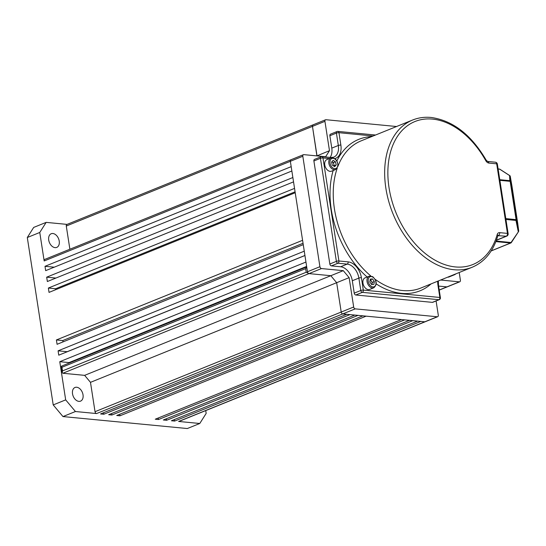 <?xml version="1.0" encoding="UTF-8"?>
<svg xmlns="http://www.w3.org/2000/svg" width="546" height="546" viewBox="0 0 546 546"><rect width="100%" height="100%" fill="white"/><g stroke="black" fill="none" stroke-linecap="round" stroke-linejoin="round"><path stroke-width="0.82" d="M313.889 160.961L329.839 264.011L336.384 261.363L320.434 158.313L313.889 160.961A1.815 1.222 -112 0 1 314.496 159.405L321.041 156.757A1.815 1.222 68 0 0 320.434 158.313A1.815 0.444 171.2 0 1 322.973 157.93L338.923 260.988L348.13 261.868A15.431 10.367 -112 0 1 361.397 277.709L363.315 290.103L439.858 297.468L437.94 285.08A15.431 10.367 -112 0 1 437.721 281.204M432.336 302.361L438.882 299.713A1.815 1.222 68 0 0 439.291 299.658L432.746 302.307A1.815 1.222 -112 0 1 432.336 302.361L355.794 294.997A1.815 1.222 -112 0 1 354.231 293.134L360.776 290.486L358.858 278.091L352.313 280.74A13.616 9.146 68 0 0 340.608 266.762L331.402 265.875A1.815 1.222 -112 0 1 329.839 264.011M448.314 277.129L454.545 274.604A1.815 1.222 68 0 0 454.954 274.549L448.723 277.075A1.815 1.222 -112 0 1 448.314 277.129L447.884 277.088M352.313 280.74L354.231 293.134M330.139 157.425A13.616 9.146 68 0 0 331.784 148.123L338.329 145.475L336.411 133.081L329.866 135.729L331.784 148.123M329.866 135.729A1.815 1.222 -112 0 1 330.473 134.173L337.019 131.525A1.815 1.222 68 0 0 336.411 133.081A1.815 0.444 171.2 0 1 338.95 132.698L340.868 145.093A15.431 10.367 -112 0 1 334.841 158.613M333.743 166.073A2.839 1.904 68 0 0 333.886 165.534A2.839 1.904 68 0 0 333.811 164.155L334.2 165.725L333.838 166.134M324.754 162.701A6.238 4.191 -112 0 1 326.87 159.603L330.965 157.951A6.238 4.191 -112 0 0 328.849 161.05A6.238 4.191 -112 0 0 330.712 167.526A6.238 4.191 -112 0 0 335.647 169.519L331.558 171.171A6.238 4.191 -112 0 1 326.624 169.185A6.238 4.191 -112 0 1 324.754 162.701M333.811 164.155A2.839 1.904 68 0 0 332.248 161.882L333.415 162.585L333.811 164.155M331.893 161.705A2.839 1.904 -112 0 1 332.248 161.882L331.913 161.677M332.337 165.226L331.552 162.087L333.101 160.353L335.442 161.766L336.227 164.906L334.671 166.639L332.337 165.226M333.415 162.585L335.442 161.766M334.2 165.725L336.227 164.906M371.826 284.548A2.839 1.904 68 0 0 372.079 283.79A2.839 1.904 68 0 0 371.403 281.074A2.839 1.904 68 0 0 370.441 280.139A2.839 1.904 68 0 0 370.14 279.982M366.557 289.005A6.238 4.191 -112 0 1 362.94 283.046A6.238 4.191 -112 0 1 365.062 277.859L369.151 276.201A6.238 4.191 -112 0 0 367.028 281.395A6.238 4.191 -112 0 0 370.652 287.346A6.238 4.191 -112 0 0 373.839 287.769L369.744 289.428A6.238 4.191 -112 0 1 366.557 289.005M370.174 279.784L372.304 282.384L371.962 284.534M373.88 284.377L371.635 284.562L369.833 281.941L370.277 279.122L372.522 278.938L374.324 281.565L373.88 284.377M370.495 279.757L372.522 278.938M372.304 282.384L374.324 281.565M496.089 241.039L511.349 242.554L518.523 231.62A1.133 1.133 0 0 0 518.7 230.849A1.133 0.723 172.6 0 0 518.693 230.808L510.264 176.372A1.133 1.072 177.3 0 0 509.582 175.559A1.133 0.519 -57.1 0 1 509.759 175.6A1.133 0.519 -57.1 0 1 509.862 175.716M500.02 169.39A1.133 0.519 122.9 0 0 499.911 169.24A1.133 0.519 122.9 0 0 499.727 169.199L498.129 169.042M499.781 179.695L509.814 180.658A1.133 1.072 -2.7 0 1 510.503 181.463L516.42 219.697A1.133 0.764 168.4 0 1 515.97 220.427L505.937 219.465M505.801 218.577L516.42 219.697L518.693 230.808A1.133 0.764 168.4 0 1 518.243 231.538L515.97 220.427A1.133 0.792 95.5 0 0 516.079 219.567L510.162 181.333L499.883 180.344M511.984 186.247A1.133 1.133 0 0 0 511.984 186.227L517.676 223.021A1.133 0.723 -7.4 0 1 517.683 223.061A1.133 0.723 -7.4 0 1 517.69 223.102M518.523 231.62L511.07 242.479A1.133 0.792 95.5 0 1 510.571 243.018L495.87 241.605M396.553 126.515L325.955 119.717A1.815 1.222 68 0 0 325.546 119.779A1.815 1.222 68 0 0 324.931 121.335L329.477 150.682L325.641 156.743L303.842 154.641A1.815 1.222 68 0 0 303.433 154.695A1.815 1.222 68 0 0 302.818 156.258L319.915 266.701A1.815 1.222 68 0 0 321.478 268.564L343.277 270.659L349.133 277.648L353.672 307.002A1.815 1.222 68 0 0 355.234 308.865L437.264 316.762A1.815 1.222 68 0 0 437.68 316.7A1.815 1.222 68 0 0 438.288 315.144L436.09 300.948M440.615 280.03L459.384 281.838A1.815 1.222 68 0 0 459.793 281.777A1.815 1.222 68 0 0 460.401 280.221L459.206 272.502M174.413 419.546L174.652 421.068L420.829 321.423L424.802 321.806A1.815 1.222 68 0 0 425.211 321.744A1.815 1.222 -112 0 1 424.802 321.806L342.772 313.909A1.815 1.222 -112 0 1 341.209 312.046L336.664 282.698L349.133 277.648M62.831 373.259L62.21 372.549L62.517 370.891L306.204 272.249L309.016 273.607L62.831 373.259L84.63 375.355L330.815 275.71L309.016 273.607L330.815 275.71L336.664 282.698L330.815 275.71L343.277 270.659M321.478 268.564L309.016 273.607A1.815 1.222 -112 0 1 307.453 271.744L290.356 161.302A1.815 1.222 -112 0 1 290.963 159.746A1.815 1.222 68 0 0 290.356 161.302L291.182 166.653L45.004 266.305L54.225 267.192M316.653 155.876L317.014 155.733L312.469 126.379L316.905 155.897L329.477 150.682M439.209 290.001L446.915 286.882L438.602 286.084L446.915 286.882A1.815 1.222 68 0 0 447.324 286.827A1.815 1.222 -112 0 1 446.915 286.882L459.384 281.838M324.931 121.335L312.469 126.379A1.815 1.222 -112 0 1 313.076 124.822A1.815 1.222 68 0 0 312.469 126.379L66.284 226.03L69.881 249.235M205.733 410.592L206.17 413.397L199.775 423.491L187.312 428.535L62.974 416.571L53.215 404.92L27.3 237.517L33.688 227.423L46.157 222.379L67.09 224.392M45.004 266.305L45.673 270.652L291.857 171L292.868 177.525L46.683 277.17L47.359 281.518L293.536 181.873L294.547 188.39L48.369 288.042L49.038 292.39L295.222 192.738L302.586 240.308L56.402 339.953L57.077 344.301L303.255 244.656L304.265 251.174L58.088 350.825L58.763 355.173L304.941 255.528L305.951 262.046L59.767 361.698L69.021 362.585L306.627 266.407M166.339 418.768L166.578 420.297L412.756 320.645L417.601 321.109L171.417 420.761L174.652 421.068M313.493 124.768A1.815 1.222 68 0 0 313.076 124.822L325.546 119.779M291.38 159.685A1.815 1.222 68 0 0 290.963 159.746L303.433 154.695M84.63 375.355L90.486 382.343L336.664 282.698L341.209 312.046A1.815 1.222 68 0 0 342.772 313.909L346.744 314.291L100.566 413.943L103.795 414.25L349.972 314.605L354.818 315.069L108.64 414.721L111.869 415.028L358.046 315.376L362.892 315.847L116.714 415.492L119.943 415.806L366.12 316.154L401.453 319.553L155.269 419.205L158.504 419.519L404.682 319.867L409.527 320.331L163.343 419.983L166.578 420.297M355.234 308.865L96.587 413.561L75.437 411.52L65.677 399.877L59.767 361.698M62.974 416.571L75.437 411.52M199.775 423.491L178.624 421.451L437.264 316.762M158.265 417.997L158.504 419.519M119.704 414.284L119.943 415.806M111.63 413.506L111.869 415.028M103.556 412.728L103.795 414.25M90.486 382.343L95.031 411.698L353.672 307.002M302.818 156.258L44.171 260.954L39.762 232.473L46.157 222.379M27.3 237.517L39.762 232.473M53.215 404.92L65.677 399.877M58.088 350.825L67.192 351.699L304.934 255.467M56.402 339.953L62.701 340.561L303.044 243.277M48.369 288.042L55.651 288.745L295.079 191.823M46.683 277.17L55.91 278.057M306.204 272.249L305.644 268.639L306.729 267.076M306.702 266.898L61.391 366.195L62.21 372.549M61.732 366.168L62.517 370.891M66.284 226.03A1.815 1.222 -112 0 1 66.899 224.467L313.076 124.822M44.171 260.954A1.815 1.222 -112 0 1 44.786 259.391L290.963 159.746M96.587 413.561A1.815 1.222 -112 0 1 95.031 411.698M437.68 316.7L179.033 421.396A1.815 1.222 -112 0 1 178.624 421.451M55.562 289.749A93.216 62.613 -112 0 1 55.651 288.745M63.165 341.844A93.216 62.613 -112 0 1 62.701 340.561M69.021 362.585L69.096 363.076M78.87 401.371A7.371 4.955 68 0 0 80.542 401.139A7.371 4.955 68 0 0 82.767 393.618A7.371 4.955 68 0 0 76.679 387.237A7.371 4.955 68 0 0 75.007 387.469A7.371 4.955 68 0 0 72.782 394.99A7.371 4.955 68 0 0 78.87 401.371M55.071 247.638A7.371 4.955 68 0 0 56.743 247.406A7.371 4.955 68 0 0 58.968 239.885A7.371 4.955 68 0 0 52.88 233.511A7.371 4.955 68 0 0 51.208 233.736A7.371 4.955 68 0 0 48.983 241.264A7.371 4.955 68 0 0 55.071 247.638M431.101 283.879A81.688 54.873 -112 0 1 401.515 293.352A81.688 54.873 -112 0 1 376.242 283.934M367.137 277.02A81.688 54.873 -112 0 1 333.169 170.516M336.882 160.899A81.688 54.873 -112 0 1 371.505 136.65M375.177 279.34A79.416 53.344 68 0 0 402.736 290.547A79.416 53.344 68 0 0 420.754 288.07L472.174 267.253A79.416 53.344 -112 0 1 454.156 269.738A79.416 53.344 -112 0 1 388.636 201.037A79.416 53.344 -112 0 1 412.578 120.031L361.165 140.841A79.416 53.344 68 0 0 338.008 166.093M337.223 168.209A79.416 53.344 68 0 0 370.864 275.989M412.578 120.031C418.386 117.697 424.576 116.837 431.149 117.465C452.934 120.557 471.273 134.787 486.179 160.149L485.763 160.626A77.15 51.822 68 0 0 432.493 119.096A77.15 51.822 68 0 0 389.032 187.728A77.15 51.822 68 0 0 455.378 266.933A77.15 51.822 68 0 0 497.201 234.548A2.266 1.276 16 0 1 497.829 235.804L497.925 235.517M373.143 135.995L338.95 132.698A1.815 1.269 -84.5 0 0 337.872 131.402L375.532 135.026M329.456 158.558L322.973 157.93A1.815 1.269 -84.5 0 0 321.894 156.634L331.101 157.514A1.815 1.269 -84.5 0 1 331.64 157.753M340.608 266.762L347.147 264.114L337.947 263.227L331.402 265.875M437.94 285.08A1.815 0.444 171.2 0 1 438.486 285.305L440.404 297.7A1.815 0.444 171.2 0 0 439.858 297.468A1.815 1.269 -84.5 0 1 438.882 299.713L362.339 292.349L355.794 294.997M497.201 234.548A4.539 3.051 68 0 1 499.665 232.644L507.452 233.395L496.683 163.82L488.895 163.07A4.539 3.051 68 0 1 485.763 160.626M496.41 240.172L506.231 236.2L497.87 235.681M361.397 277.709A1.815 0.444 -8.8 0 0 358.858 278.091A13.616 9.146 68 0 0 347.147 264.114A1.815 1.269 -84.5 0 0 348.13 261.868M331.101 157.514L333.749 157.159A13.616 9.146 68 0 0 338.329 145.475A1.815 0.444 171.2 0 1 340.868 145.093M486.179 160.149L487.551 161.445A2.266 1.583 95.5 0 1 488.895 163.07M495.345 162.196A2.266 1.583 95.5 0 1 496.683 163.82A2.266 0.553 171.2 0 1 497.365 164.107A2.266 2.266 0 0 0 495.345 162.196L487.551 161.445M499.665 232.644A2.266 1.583 95.5 0 1 498.443 235.449A2.266 1.522 68 0 0 497.959 235.503M507.452 233.395A2.266 1.583 95.5 0 1 506.231 236.2A2.266 1.522 -112 0 0 506.743 236.125A2.266 2.266 0 0 0 508.135 233.674A2.266 0.553 171.2 0 0 507.452 233.395M337.435 131.463A1.815 1.222 68 0 0 337.019 131.525A1.815 1.815 0 0 1 337.872 131.402M362.339 292.349A1.815 1.269 -84.5 0 0 363.315 290.103A1.815 0.444 -8.8 0 0 360.776 290.486A1.815 1.222 68 0 0 362.339 292.349M321.451 156.702A1.815 1.222 68 0 0 321.041 156.757A1.815 1.815 0 0 1 321.894 156.634M336.384 261.363A1.815 1.222 68 0 0 337.947 263.227A1.815 1.269 95.5 0 0 338.923 260.988A1.815 0.444 171.2 0 0 336.384 261.363M337.735 165.813A5.392 3.617 68 0 0 334.616 158.866A5.392 3.617 68 0 0 330.037 161.179A5.392 3.617 68 0 0 333.156 168.127A5.392 3.617 68 0 0 337.735 165.813M372.809 277.122A5.392 3.617 68 0 0 368.229 279.436A5.392 3.617 68 0 0 371.348 286.377A5.392 3.617 68 0 0 375.928 284.07A5.392 3.617 68 0 0 372.809 277.122M511.984 186.227L510.264 176.358L510.503 181.463L510.162 181.333A1.133 0.792 95.5 0 0 509.814 180.658L509.582 175.559L499.727 169.199A1.133 0.792 95.5 0 0 499.406 169.062A1.133 0.792 95.5 0 0 499.126 169.103M491.209 250.86L510.571 243.018A1.133 0.764 -112 0 0 510.824 242.984A1.133 1.133 0 0 0 511.349 242.554M307.453 271.744L319.915 266.701M305.644 268.639L61.957 367.281M472.174 267.253C484.664 261.909 493.215 251.419 497.829 235.804M497.365 164.107L508.135 233.674M496.355 240.336L506.743 236.125M454.954 274.549L455.862 273.86M438.486 285.305L438.356 280.944M439.291 299.658A1.815 1.815 0 0 0 440.404 297.7M335.647 169.519L337.994 166.182C337.769 160.442 335.428 157.698 330.965 157.951M373.839 287.769C377.334 284.527 376.945 280.815 372.665 276.631L369.151 276.201M510.264 176.358A1.133 1.133 0 0 0 509.759 175.6L499.911 169.24A1.133 1.133 0 0 0 499.406 169.062L498.116 168.939M518.7 230.849L517.683 223.061A1.133 1.133 0 0 0 517.683 223.034M491.154 250.948L510.824 242.984M439.23 290.103L459.793 281.777"/></g></svg>
